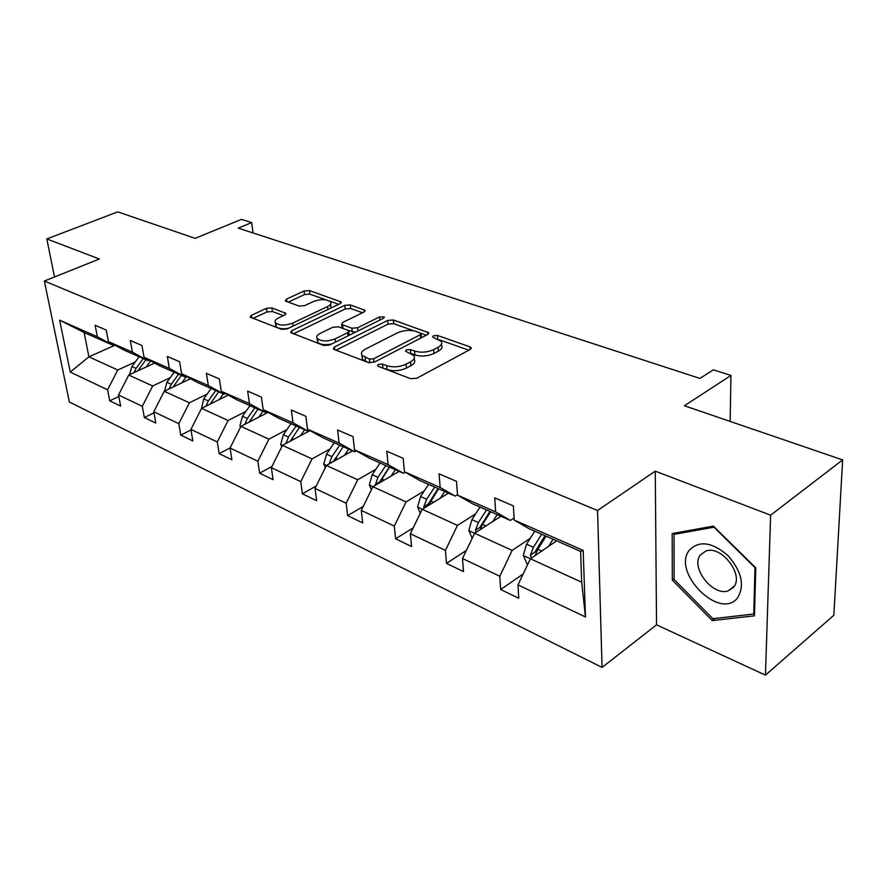 <?xml version="1.0" encoding="UTF-8"?>
<svg xmlns="http://www.w3.org/2000/svg" width="887" height="887" viewBox="0 0 887 887"><rect width="100%" height="100%" fill="white"/><g stroke="black" fill="none" stroke-linecap="round" stroke-linejoin="round"><path stroke-width="1.33" d="M378.305 364.413L377.529 365.821L378.25 366.32L410.637 378.694L416.812 378.239L470.188 349.478L471.13 347.626L469.944 346.839L437.491 335.463L433.388 335.774L432.69 337.049L441.216 341.395C442.447 343.457 441.382 345.431 438.023 347.316L433.654 349.633C427.357 352.416 420.992 352.893 414.562 351.064L410.437 349.556L406.268 349.877L405.536 351.208L413.907 355.598C415.205 357.76 414.074 359.834 410.537 361.829L406.024 364.213C399.56 367.085 393.096 367.573 386.654 365.655L382.53 364.091L378.305 364.413M842.65 459.909L833.847 615.245L765.448 675.14L770.626 515.181L842.65 459.909L684.42 405.769L730.955 375.434L713.348 369.824L699.921 378.416L238.226 228.147L251.653 222.593L241.497 219.355L195.14 238.348L117.727 211.86L46.8 238.936L54.528 276.966M271.954 307.922L266.455 308.343L251.376 315.295L250.112 317.102L281.478 329.343L287.166 328.911L340.087 303.676L341.196 301.979L309.474 290.581L304.075 291.003L286.545 299.085L285.348 300.793L286.179 301.347L299.185 306.07L304.696 305.638L313.455 301.536C320.994 298.919 326.704 299.074 330.552 301.99C331.461 303.554 330.452 305.084 327.536 306.558L292.699 323.101C285.026 325.817 279.261 325.695 275.391 322.724C274.438 321.039 275.535 319.409 278.684 317.834L284.561 315.085L285.78 313.299L271.954 307.922L272.442 311.537L266.943 311.958L252.95 318.433M770.626 515.181L655.271 471.152L597.561 510.502L44.35 281.046L99.355 258.993L46.8 238.936M334.499 346.917L333.324 348.857L334.277 349.511L368.382 362.55L374.392 362.096L427.689 334.521L428.687 332.714L393.362 319.996L387.663 320.429L334.499 346.917L334.82 349.722M323.733 345.486L290.603 332.558L291.823 330.685L344.777 305.328L350.321 304.906L365.023 310.35L363.936 312.069L342.781 322.38L341.65 324.187L342.593 324.819L351.873 328.201L357.605 327.769L379.647 316.881L384.315 317.036L383.583 318.256L329.576 345.043L323.733 345.486M114.223 344.777L113.092 345.276L84.121 332.503L59.651 320.185L97.359 336.761L95.131 325.263L106.207 330.053L108.402 341.617L132.429 352.183L130.289 340.453L141.942 345.486L144.049 357.295L169.362 368.427L167.31 356.441L179.606 361.752L181.624 373.815L208.323 385.557L206.383 373.316L219.355 378.926L221.262 391.245L249.48 403.652L247.65 391.145L261.377 397.077L263.162 409.672L293.009 422.8L291.324 410.005L305.86 416.291L307.501 429.164L339.144 443.079L337.614 429.995L353.037 436.659L354.512 449.842L388.107 464.611L386.754 451.228L403.153 458.313L404.439 471.795L440.174 487.506L439.032 473.802L456.495 481.353L457.559 495.157L495.645 511.899L494.735 497.873L513.385 505.923L514.205 520.059L583.18 550.395L585.464 616.964L517.975 584.888L518.762 598.259L500.667 589.522L499.802 576.251L462.482 558.511L463.491 571.583L446.505 563.378L445.418 550.395L410.348 533.73L411.568 546.514L395.58 538.797L394.305 526.102L361.286 510.402L362.694 522.92L347.626 515.657L346.174 503.217L315.04 488.427L316.604 500.678L302.378 493.815L300.771 481.641L271.367 467.66L273.063 479.667L259.614 473.17L257.873 461.251L230.055 448.024L231.873 459.776L219.133 453.634L217.282 441.948L190.916 429.419L192.845 440.939L180.771 435.118L178.808 423.664L153.795 411.768L155.813 423.066L144.337 417.533L142.297 406.301L118.525 395.003L120.632 406.091L109.722 400.824L107.593 389.814L70.261 372.063L59.651 320.185M113.092 345.276L97.359 336.761M597.561 510.502L602.062 667.423L69.363 401.999L44.35 281.046M170.249 377.662L152.664 385.978L128.748 375.046L154.66 363.06M128.748 375.046L118.525 395.003M152.664 385.978L142.297 406.301M149.371 360.189L148.173 360.743L124.147 350.143L108.402 341.617M148.173 360.743L132.429 352.183M207.103 394.094L189.386 402.787L164.228 391.267L190.528 378.682M164.228 391.267L153.795 411.768M189.386 402.787L178.808 423.664M186.381 376.421L185.106 377.019L159.804 365.865L144.049 357.295M185.106 377.019L169.362 368.427M211.117 388.495L203.7 398.851L201.56 408.364L228.281 395.103M190.916 429.419L201.571 408.353L228.081 420.482L245.921 411.402M228.081 420.482L217.282 441.948M225.387 393.518L224.034 394.183L197.357 382.43L181.624 373.815M224.034 394.183L208.323 385.557M249.99 405.636L242.461 416.302L239.933 425.749L240.92 426.359L268.062 412.377M230.055 448.024L240.931 426.359L268.905 439.154L286.856 429.663M268.905 439.154L257.873 461.251M266.577 411.557L265.124 412.3L236.962 399.882L221.262 391.245M265.124 412.3L249.48 403.652M290.991 423.709L283.341 434.719L280.713 444.398L282.465 445.374L308.476 431.415M271.367 467.66L282.476 445.363L312.047 458.889L330.086 448.933M312.047 458.889L300.771 481.641M310.117 430.627L308.565 431.459L278.784 418.32L263.162 409.672M308.565 431.459L293.009 422.8M334.277 442.79L326.527 454.155L323.788 464.089L326.394 465.464L352.527 450.84M315.04 488.427L326.394 465.453L357.705 479.767L375.811 469.334M357.705 479.767L346.174 503.217M356.219 450.807L354.556 451.738L323.023 437.823L307.501 429.164M354.556 451.738L339.144 443.079M380.068 462.981L372.196 474.711L369.336 484.923L372.895 486.73L399.117 471.385M361.286 510.402L372.895 486.719L406.091 501.909L424.252 490.932M406.091 501.909L394.305 526.102M405.137 472.194L403.341 473.248L369.879 458.49L354.512 449.842M403.341 473.248L388.107 464.611M428.576 484.369L420.582 496.498L417.611 506.998L422.223 509.293L448.5 493.15M410.348 533.73L422.223 509.282L457.481 525.414L475.665 513.85M457.481 525.414L445.418 550.395M457.526 494.647L455.186 496.099L419.618 480.41L404.439 471.795M455.186 496.099L440.174 487.506M530.315 538.232L512.154 550.417L474.634 533.253L500.922 516.256M474.634 533.253L462.482 558.511M512.154 550.417L499.802 576.251M514.083 517.997L510.358 520.425L472.483 503.727L457.559 495.157M510.358 520.425L495.645 511.899M585.464 616.964L581.684 582.227L530.415 558.777L556.67 540.837M530.415 558.777L517.975 584.888M655.271 471.152L656.535 624.847L765.448 675.14M656.535 624.847L602.062 667.423M730.145 421.414L730.955 375.434M253.072 232.982L251.653 222.593M84.121 332.503L88.911 356.829L117.749 370.012L135.201 362.029M115.022 345.198L88.911 356.829L70.261 372.063M581.684 582.227L580.597 551.392L528.807 528.563L514.205 520.059M580.597 551.392L583.18 550.395M117.749 370.012L107.593 389.814M523.164 574.011L500.667 589.522M466.385 550.395L446.505 563.378M413.198 527.854L395.58 538.797M363.26 506.388L347.626 515.657M316.271 485.932L302.378 493.815M271.965 466.451L259.614 473.17M230.121 447.891L219.133 453.634M191.004 429.951L180.771 435.118M153.983 412.843L144.337 417.533M118.825 396.544L109.722 400.824M672.302 580.087L712.25 620.59L754.46 615.811L755.791 567.88L713.392 526.124L672.191 533.553L672.302 580.087L674.12 578.701M382.031 367.761L387.031 369.546C393.473 371.465 399.926 370.988 406.379 368.105L406.024 364.213M414.174 358.525L414.251 359.457C415.548 361.63 414.417 363.714 410.892 365.71L406.379 368.105M441.449 344.256L441.515 345.22C442.757 347.294 441.693 349.267 438.333 351.163L433.965 353.481C427.689 356.275 421.325 356.751 414.894 354.911L411.235 353.569M468.824 350.21L439.42 339.832M413.874 330.829L393.717 323.711L388.018 324.143L336.007 350.177M426.325 335.219L421.026 333.346M369.413 359.113L373.604 358.791L420.371 334.687L421.081 333.423L416.058 331.416C409.838 329.698 403.64 330.164 397.465 332.825L365.533 349.046C361.863 351.019 360.665 353.104 361.94 355.288L369.413 359.113L369.801 362.861M421.48 337.725L421.137 334.011M362.351 355.787L362.339 359.124L365.566 361.342L365.156 357.494M369.402 362.816L365.566 361.342M293.364 333.878L345.176 308.964L344.777 305.328M362.583 312.734L350.72 308.543L345.176 308.964M341.983 327.148L342.604 328.356M348.159 330.419L355.476 332.193M320.307 333.335C317.202 334.953 316.149 336.628 317.158 338.379C321.26 341.573 327.248 341.739 335.109 338.889L347.571 332.725L348.702 330.884L347.748 330.241L338.468 326.837L332.769 327.27L320.307 333.335M317.912 339.156L317.601 342.138C320.174 344.688 324.842 345.32 331.616 344.034M349.234 335.297L348.791 331.66M283.408 315.628L272.442 311.537M276.245 323.544L275.879 326.394C278.052 328.633 282.243 329.265 288.441 328.301M330.773 308.122L330.762 303.797M326.316 299.939L309.907 294.151L304.518 294.562L288.242 302.101M338.745 304.319L329.554 301.081M714.878 618.472L712.25 620.59M555.894 541.369L556.315 540.682M548.576 546.37L553.044 539.241M527.477 564.964L523.286 555.329L526.545 544.208L534.772 531.18M535.094 555.584L537.81 549.275L546.059 536.158M541.669 534.229L533.431 547.312L530.382 555.229L531.346 558.145M530.382 555.229L534.861 552.18L544.962 535.681M500.146 516.766L500.567 516.101M492.806 521.501L497.219 514.626M472.194 538.32L468.824 530.426L471.939 519.627L480.044 507.065M480.089 529.727L482.517 524.394L490.655 511.732M486.531 509.914L478.403 522.543L475.454 530.215L475.92 532.422M475.454 530.215L479.934 527.322L489.89 511.4M447.724 493.627L448.146 492.995M440.395 498.128L444.742 491.487M417.699 507.231L420.294 513.263M428.366 505.512L438.555 488.77M434.685 487.063L426.669 499.248L423.809 506.688L423.975 508.207M423.809 506.688L428.288 503.938L438.089 488.56M737.574 597.849C744.958 585.498 741.72 571.372 727.872 555.462C712.183 542.145 699.422 540.294 689.598 549.896C670.982 571.716 719.69 621.177 737.574 597.849M733.405 587.416C744.703 575.563 721.586 544.995 706.019 550.993L700.608 554.685C689.875 566.815 712.583 596.674 728.26 590.831L733.405 587.416M674.12 579.455L674.042 534.362L713.98 527.188L755.003 567.602L753.739 614.015L712.849 618.705L674.12 579.455M676.105 532.843L674.042 534.362M754.527 613.361L753.739 614.015M398.352 471.829L398.762 471.219M391.034 476.119L395.314 469.7M369.435 485.145L371.42 489.735M379.658 482.772L389.482 467.127M385.823 465.52L377.94 477.306L375.168 485.4M375.157 484.535L379.625 481.918L389.282 467.039M351.751 451.272L352.161 450.674M344.455 455.353L348.68 449.144M323.877 464.311L325.318 467.626M333.689 461.373L343.18 446.715M339.721 445.196L331.949 456.594L329.243 463.624L333.7 461.129L334.831 459.045M307.711 431.825L308.111 431.259M300.449 435.728L304.607 429.707M280.802 444.609L281.767 446.793M290.237 441.194L299.407 427.412M296.136 425.971L288.475 437.025L285.891 443.522M266.022 413.431L267.12 411.867M258.804 417.156L262.896 411.324M240.022 425.948L240.543 427.124M249.114 422.145L257.962 409.151M254.868 407.787L247.329 418.498L244.89 424.319M226.507 395.99L227.449 394.648M219.322 399.549L223.358 393.883M210.119 404.106L218.679 391.821M215.741 390.535L208.312 400.935L206.017 406.146M188.986 379.425L189.807 378.294M181.857 382.84L186.458 376.465M164.516 391.134L166.889 382.286L174.196 372.218M173.109 387.02L181.38 375.378M178.586 374.148L171.269 384.259L169.129 388.927M153.318 363.681L154.016 362.716M146.244 366.952L150.679 360.898M129.535 374.68L131.897 366.531L139.093 356.74M137.928 370.799L145.923 359.756M143.273 358.581L136.066 368.404L134.059 372.595M387.031 369.546L386.654 365.655M410.892 365.71L410.537 361.829M410.77 353.37L410.437 349.556M414.894 354.911L414.562 351.064M433.965 353.481L433.654 349.633M438.333 351.163L438.023 347.316M437.79 339.078L437.491 335.463M470.121 349.511L469.944 346.839M382.918 367.972L382.53 364.091M388.018 324.143L387.663 320.429M393.717 323.711L393.362 319.996M427.8 334.454L427.589 331.993M373.959 362.295L373.604 358.791M420.671 338.147L420.371 334.687M292.178 333.423L291.823 330.685M350.72 308.543L350.321 304.906M364.28 311.891L364.047 309.718M343.003 328.5L342.593 324.819M352.283 331.938L351.873 328.201M357.949 330.973L357.605 327.769M379.958 320.052L379.647 316.881M335.474 342.116L335.109 338.889M347.926 335.94L347.571 332.725M285.193 314.719L284.938 312.734M293.087 326.083L292.699 323.101M327.868 309.508L327.536 306.558M286.867 301.591L286.545 299.085M304.518 294.562L304.075 291.003M309.907 294.151L309.474 290.581M340.508 303.454L340.275 301.38M251.753 317.978L251.376 315.295M266.943 311.958L266.455 308.343M523.385 555.572L530.415 558.788M537.81 549.275L541.724 551.049M526.545 544.208L533.431 547.312M468.924 530.659L474.623 533.264M482.517 524.394L485.954 525.936M471.939 519.627L478.403 522.543M430.539 500.989L433.543 502.341M420.582 496.498L426.669 499.248M381.587 478.947L384.193 480.122M372.196 474.711L377.94 477.306M335.397 458.147L337.648 459.156M326.527 454.155L331.949 456.594M291.734 438.488L293.664 439.364M283.341 434.719L288.475 437.025M250.411 419.884L252.052 420.626M242.461 416.302L247.329 418.498M211.239 402.254L212.625 402.875M203.7 398.851L208.312 400.935M174.052 385.512L175.194 386.022M166.889 382.286L171.269 384.259M138.716 369.591L139.636 370.012M131.897 366.531L136.066 368.404M471.197 348.558L471.13 347.626M428.765 333.567L428.687 332.714M362.339 359.124L361.94 355.288M365.089 311.071L365.023 310.35M342.072 327.902L341.65 324.187M317.601 342.138L317.158 338.379M285.858 313.965L285.78 313.299M275.879 326.394L275.391 322.724M341.273 302.667L341.196 301.979M734.447 585.886L728.26 590.831"/></g></svg>
